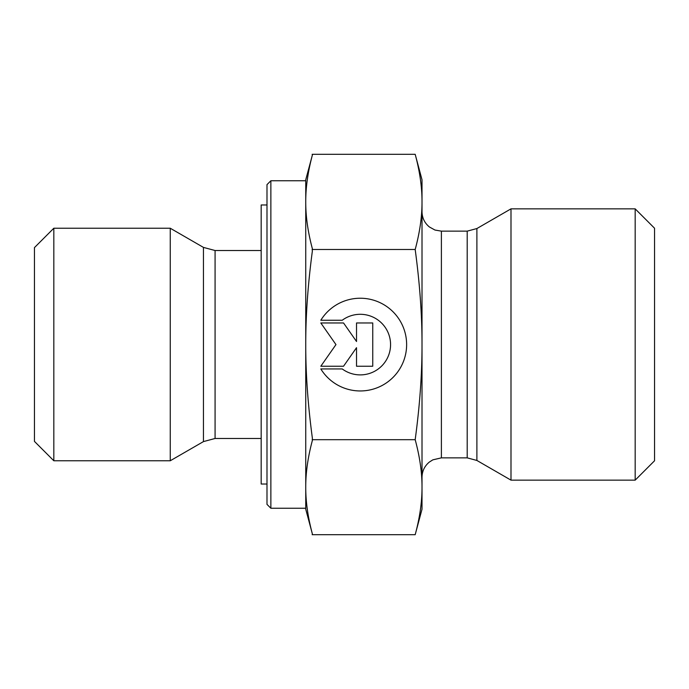 <?xml version="1.0" encoding="UTF-8"?>
<svg xmlns="http://www.w3.org/2000/svg" width="689" height="689" viewBox="0 0 689 689"><rect width="100%" height="100%" fill="white"/><g stroke="black" fill="none" stroke-linecap="round" stroke-linejoin="round"><path stroke-width="1.03" d="M320.816 320.247L342.235 320.247L320.816 320.247A46.361 46.361 0 0 1 406.631 344.595A46.361 46.361 0 0 1 320.816 368.942A46.361 46.361 180 0 0 406.631 344.595M342.235 320.247L342.235 320.247A30.299 30.299 0 0 1 390.568 344.595L390.568 344.595A30.299 30.299 180 0 0 342.235 320.247M320.816 368.942L342.235 368.942A30.299 30.299 180 0 0 390.568 344.595M356.523 322.96L372.749 322.96L372.749 366.238L356.523 366.238L356.523 347.695L343.535 366.238L320.816 366.238L335.965 344.595L320.816 322.96L343.535 322.96L356.523 341.503L356.523 322.96L356.523 341.494M320.816 322.96L335.965 344.595M320.816 366.238L343.535 366.238L356.523 347.695M356.523 366.238L372.749 366.238L372.749 322.96M270.863 180.759L266.988 184.635L266.988 504.365L270.863 508.241L270.863 180.759L305.744 180.759L305.744 508.241L270.863 508.241M203.453 441.597L170.252 460.769L170.252 228.231L203.453 247.403L203.453 441.597L215.08 438.48L215.08 250.52L261.174 250.52M53.828 228.231L34.45 247.609L34.45 441.391L53.828 460.769L53.828 228.231L170.252 228.231M312.367 533.923L305.744 509.214L305.744 344.595C305.701 373.559 307.905 404.736 312.367 438.135L312.367 440.469C307.905 457.151 305.701 472.732 305.744 487.192C305.701 501.661 307.905 517.232 312.367 533.915L312.16 534.698L312.367 533.915L312.16 534.698L415.183 534.698L422.012 509.214L422.012 487.192C422.064 472.525 419.782 456.686 415.183 439.694C419.782 405.666 422.064 373.972 422.012 344.595L422.012 344.5C422.056 315.157 419.782 283.489 415.183 249.496C419.782 232.469 422.064 216.604 422.012 201.903C422.064 187.201 419.782 171.337 415.183 154.302L422.012 179.786L422.012 344.5M415.183 154.302L312.16 154.302L312.367 155.085C307.905 171.802 305.701 187.408 305.744 201.903L305.744 179.786L312.367 155.085M312.16 249.496L312.367 251.054C307.905 284.454 305.701 315.64 305.744 344.595L305.744 201.903C305.701 216.398 307.905 232.004 312.367 248.72L312.16 249.496L415.183 249.496M312.16 439.694L415.183 439.694M415.183 534.698C419.782 517.697 422.064 501.868 422.012 487.192L422.012 344.595M476.891 460.459L510.997 480.147L510.997 208.853L476.891 228.541L467.202 231.142L467.202 457.858L476.891 460.459L476.891 228.541M635.172 480.147L654.55 460.769L654.55 228.231L635.172 208.853L635.172 480.147L510.997 480.147M266.988 204.977L261.174 204.977L261.174 484.022L266.988 484.022M467.202 457.858L441.391 457.858L441.391 231.142L467.202 231.142M215.08 438.48L261.174 438.48M203.453 247.403L215.08 250.52M53.828 460.769L170.252 460.769M441.391 231.142L434.966 230.04L429.393 226.974C424.605 223.029 422.15 217.957 422.012 211.764M441.391 457.858L432.864 459.839L429.393 462.026C424.605 465.971 422.15 471.043 422.012 477.236M635.172 208.853L510.997 208.853"/></g></svg>
